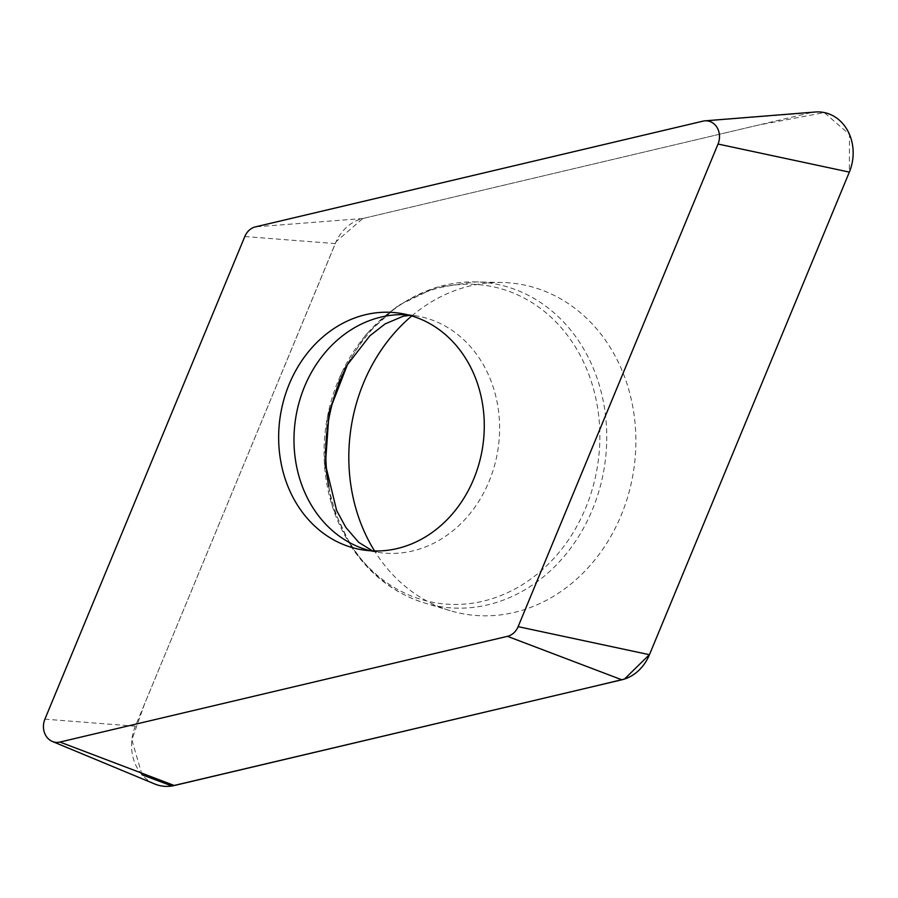 <?xml version="1.0" encoding="UTF-8"?>
<svg xmlns="http://www.w3.org/2000/svg" width="898" height="898" viewBox="0 0 898 898"><rect width="100%" height="100%" fill="white"/><g stroke="black" fill="none" stroke-linecap="round" stroke-linejoin="round"><path stroke-width="0.67" stroke-dasharray="4.49 3.37" d="M154.658 783.965A43.216 36.93 99 0 1 135.351 726.213L335.257 243.594A43.216 36.93 99 0 1 362.859 218.506L810.378 112.789A43.216 36.93 99 0 1 815.317 112.014M411.778 315.939A167.23 142.894 99 0 1 502.094 282.5A167.23 142.894 99 0 1 608.025 344.035A167.23 142.894 99 0 1 609.349 538.968A167.23 142.894 99 0 1 450.145 610.662A167.23 142.894 99 0 1 374.567 550.979M142.007 774.772L131.849 739.829L144.657 703.729L336.133 241.618L362.781 218.528L758.372 125.08L824.285 112.576L849.474 134.431L849.351 172.102M135.351 726.213L44.9 719.163M244.806 236.544L335.257 243.594M702.977 121.151L810.378 112.789M362.859 218.506L255.459 226.868M328.825 486.559A163.683 139.852 -81 0 0 353.049 547.903A163.683 139.852 -81 0 0 424.956 603.108A163.683 139.852 -81 0 0 580.793 532.929A163.683 139.852 -81 0 0 579.479 342.138A163.683 139.852 -81 0 0 475.805 281.916A163.683 139.852 -81 0 0 348.379 363.073M350.837 545.322A160.652 137.271 99 0 1 380.325 320.081A160.652 137.271 99 0 1 573.092 343.362A160.652 137.271 99 0 1 543.604 568.614A160.652 137.271 99 0 1 350.837 545.322M370.459 550.788A119.793 102.361 -81 0 0 378.069 552.349A119.793 102.361 -81 0 0 483.899 492.463A119.793 102.361 -81 0 0 479.655 358.729A119.793 102.361 -81 0 0 415.527 315.714A119.793 102.361 -81 0 0 407.804 314.839M502.094 282.5L475.805 281.916L435.642 287.506L397.982 305.623L365.812 334.819L341.678 372.771L327.456 416.481L324.29 462.459L332.44 507.056L351.253 546.725C370.099 574.9 394.671 593.69 424.956 603.108L450.145 610.662M400.194 313.29L415.527 315.714L409.825 315.378M372.547 550.912L378.069 552.349L362.736 549.913"/><path stroke-width="1.35" d="M464.322 356.304A119.793 102.361 99 0 1 468.565 490.039A119.793 102.361 99 0 1 362.736 549.913A119.793 102.361 99 0 1 280.367 415.594A119.793 102.361 99 0 1 400.194 313.29A119.793 102.361 99 0 1 464.322 356.304M244.806 236.544L44.9 719.163A16.692 14.256 -81 0 0 52.353 741.456A16.692 14.256 -81 0 0 59.941 742.051L507.46 636.334A16.692 14.256 -81 0 0 518.124 626.658L718.03 144.039A16.692 14.256 -81 0 0 704.885 120.848A16.692 14.256 -81 0 0 702.977 121.151L255.459 226.868A16.692 14.256 -81 0 0 244.806 236.544M704.885 120.848L815.317 112.014A43.216 36.93 99 0 1 849.351 172.102L649.445 654.709A43.216 36.93 99 0 1 621.831 679.797L174.313 785.514A43.216 36.93 99 0 1 154.658 783.965L52.353 741.456M374.567 550.979A167.23 142.894 99 0 1 411.778 315.939M718.03 144.039L849.351 172.102L649.501 654.575L624.503 679.045L592.242 686.79L171.933 785.986L142.007 774.772M518.124 626.658L649.445 654.709M59.941 742.051L174.313 785.514M621.831 679.797L507.46 636.334M348.379 363.073A163.683 139.852 -81 0 0 328.825 486.559M407.804 314.839A119.793 102.361 -81 0 0 295.7 418.03A119.793 102.361 -81 0 0 370.459 550.788M409.825 315.378L403.247 316.219L385.141 323.886L369.819 335.852L347.358 364.801L329.106 412.002L325.413 464.333L336.649 510.513L345.865 527.463L358.706 542.347L372.547 550.912"/></g></svg>
